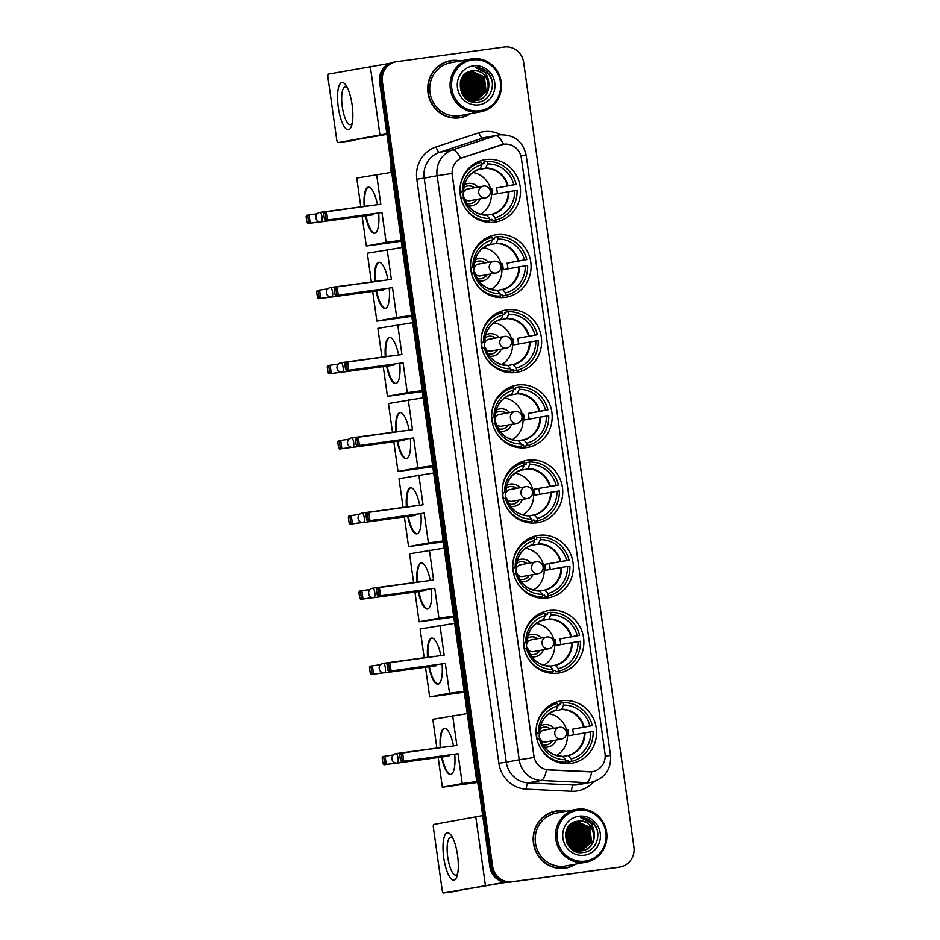 <?xml version="1.0" encoding="UTF-8"?>
<svg xmlns="http://www.w3.org/2000/svg" width="940" height="940" viewBox="0 0 940 940"><rect width="100%" height="100%" fill="white"/><g stroke="black" fill="none" stroke-linecap="round" stroke-linejoin="round"><path stroke-width="1.41" d="M528.092 460.189A31.631 30.233 79.5 0 0 526.741 460.4A31.631 30.233 79.5 0 0 502.642 496.297A31.631 30.233 79.5 0 0 536.893 522.816A31.631 30.233 79.5 0 0 538.244 522.605A31.631 30.233 79.5 0 0 562.332 486.709A31.631 30.233 79.5 0 0 528.092 460.189M496.402 234.718A31.631 30.233 79.5 0 0 495.051 234.941A31.631 30.233 79.5 0 0 470.964 270.838A31.631 30.233 79.5 0 0 505.203 297.357A31.631 30.233 79.5 0 0 506.554 297.134A31.631 30.233 79.5 0 0 530.654 261.25A31.631 30.233 79.5 0 0 496.402 234.718M506.966 309.883A31.631 30.233 79.5 0 0 505.614 310.094A31.631 30.233 79.5 0 0 481.527 345.99A31.631 30.233 79.5 0 0 515.766 372.51A31.631 30.233 79.5 0 0 517.118 372.287A31.631 30.233 79.5 0 0 541.217 336.403A31.631 30.233 79.5 0 0 506.966 309.883M517.529 385.036A31.631 30.233 79.5 0 0 516.178 385.247A31.631 30.233 79.5 0 0 492.078 421.144A31.631 30.233 79.5 0 0 526.33 447.663A31.631 30.233 79.5 0 0 527.681 447.44A31.631 30.233 79.5 0 0 551.78 411.555A31.631 30.233 79.5 0 0 517.529 385.036M538.655 535.342A31.631 30.233 79.5 0 0 537.304 535.565A31.631 30.233 79.5 0 0 513.205 571.449A31.631 30.233 79.5 0 0 547.456 597.969A31.631 30.233 79.5 0 0 548.807 597.758A31.631 30.233 79.5 0 0 572.895 561.861A31.631 30.233 79.5 0 0 538.655 535.342M549.219 610.495A31.631 30.233 79.5 0 0 547.856 610.718A31.631 30.233 79.5 0 0 523.768 646.602A31.631 30.233 79.5 0 0 558.019 673.122A31.631 30.233 79.5 0 0 559.37 672.911A31.631 30.233 79.5 0 0 583.458 637.014A31.631 30.233 79.5 0 0 549.219 610.495M561.909 700.782A31.631 30.233 79.5 0 0 560.546 700.993A31.631 30.233 79.5 0 0 536.458 736.889A31.631 30.233 79.5 0 0 570.709 763.409A31.631 30.233 79.5 0 0 572.061 763.186A31.631 30.233 79.5 0 0 596.148 727.302A31.631 30.233 79.5 0 0 561.909 700.782M485.839 159.565A31.631 30.233 79.5 0 0 484.488 159.788A31.631 30.233 79.5 0 0 460.4 195.673A31.631 30.233 79.5 0 0 494.64 222.192A31.631 30.233 79.5 0 0 496.003 221.981A31.631 30.233 79.5 0 0 520.09 186.085A31.631 30.233 79.5 0 0 485.839 159.565M503.84 144.231A16.109 15.404 79.5 0 0 503.159 144.337A16.109 15.404 79.5 0 0 501.231 144.831L462.691 157.52A16.109 15.404 79.5 0 0 452.293 174.946L533.944 755.936A16.109 15.404 79.5 0 0 548.76 769.919L589.345 771.822A16.109 15.404 79.5 0 0 592.717 771.587A16.109 15.404 79.5 0 0 605.043 753.668L521.347 158.096A16.109 15.404 79.5 0 0 503.84 144.231M460.671 60.9A28.94 27.66 79.5 0 0 451.388 60.524A28.94 27.66 79.5 0 0 450.154 60.724A28.94 27.66 79.5 0 0 428.099 93.565A28.94 27.66 79.5 0 0 459.437 117.841A28.94 27.66 79.5 0 0 460.682 117.641A28.94 27.66 79.5 0 0 470.447 113.705M455.089 60.583A28.94 27.66 79.5 0 0 450.013 60.783A28.94 27.66 79.5 0 0 449.461 60.865M566.127 811.267A28.94 27.66 79.5 0 0 556.844 810.891A28.94 27.66 79.5 0 0 555.611 811.091A28.94 27.66 79.5 0 0 533.556 843.932A28.94 27.66 79.5 0 0 564.905 868.207A28.94 27.66 79.5 0 0 566.139 868.008A28.94 27.66 79.5 0 0 575.903 864.072M560.546 810.95A28.94 27.66 79.5 0 0 555.47 811.15A28.94 27.66 79.5 0 0 554.917 811.232M474.042 101.896A24.17 23.101 79.5 0 0 474.618 100.791M474.63 100.78A24.17 23.101 79.5 0 0 474.641 100.745L468.437 100.251M474.865 100.275A24.17 23.101 79.5 0 0 475.147 99.652M475.276 99.37A24.17 23.101 79.5 0 0 475.734 98.16M475.934 97.596A24.17 23.101 79.5 0 0 476.592 95.152M476.839 93.918A24.17 23.101 79.5 0 0 475.546 80.922M474.301 78.138A24.17 23.101 79.5 0 0 473.126 76.14M472.479 75.188A24.17 23.101 79.5 0 0 471.081 73.414M470.74 73.026A24.17 23.101 79.5 0 0 469.977 72.227M579.498 852.263A24.17 23.101 79.5 0 0 580.074 851.158A24.17 23.101 79.5 0 0 580.097 851.123M580.321 850.653A24.17 23.101 79.5 0 0 580.603 850.03M580.732 849.736A24.17 23.101 79.5 0 0 581.19 848.526M581.39 847.962A24.17 23.101 79.5 0 0 582.048 845.518M582.295 844.284A24.17 23.101 79.5 0 0 581.002 831.301M579.757 828.504A24.17 23.101 79.5 0 0 578.582 826.507M577.947 825.555A24.17 23.101 79.5 0 0 576.537 823.781M576.197 823.393A24.17 23.101 79.5 0 0 575.445 822.594M396.057 61.77L393.296 62.275A17.895 17.108 79.5 0 0 379.607 82.191L489.881 866.833A17.895 17.108 79.5 0 0 509.327 882.237L618.085 867.338A17.895 17.108 79.5 0 0 618.849 867.221A17.895 17.108 79.5 0 1 618.085 867.338L510.702 881.99L619.46 867.091A17.895 17.108 79.5 0 0 620.224 866.962A17.895 17.108 79.5 0 0 633.924 847.046L523.651 62.416A17.895 17.108 79.5 0 0 504.204 47L396.833 61.641A17.895 17.108 79.5 0 0 396.057 61.77A17.895 17.108 79.5 0 0 382.369 81.674L492.642 866.316A17.895 17.108 79.5 0 0 512.089 881.732L619.46 867.091M489.881 866.833L491.256 866.574A17.895 17.108 79.5 0 0 510.702 881.99A17.895 17.108 79.5 0 1 491.256 866.574L380.982 81.933L491.256 866.574L492.642 866.316M394.683 62.017A17.895 17.108 79.5 0 0 380.982 81.933A17.895 17.108 79.5 0 1 394.683 62.017M605.207 756.066L610.542 755.502C611.282 769.496 604.89 778.414 591.378 782.268A23.864 22.819 -100.5 0 1 590.355 782.421A23.864 22.819 -100.5 0 1 586.372 782.597A20.88 5.992 92.7 0 0 591.789 771.74L546.551 769.731A20.88 5.992 92.7 0 1 541.158 780.482A23.864 22.819 -100.5 0 1 519.197 759.755L534.073 757.476L451.987 173.442L437.123 175.721A23.864 22.819 -100.5 0 1 452.528 149.895A20.88 6.087 71.8 0 1 460.612 158.308L503.605 144.267A20.88 6.087 71.8 0 0 495.474 135.76A23.864 22.819 -100.5 0 1 498.318 135.031A23.864 22.819 -100.5 0 1 499.34 134.867M565.445 868.125A28.94 27.66 79.5 0 0 570.803 866.375M459.989 117.758A28.94 27.66 79.5 0 0 465.347 115.996M577.971 852.181A23.864 22.819 79.5 0 0 578.335 851.487A23.864 22.819 79.5 0 0 578.359 851.44A23.864 22.819 79.5 0 0 578.359 851.44A23.864 22.819 79.5 0 1 577.971 852.181M579.005 850.054A23.864 22.819 79.5 0 0 579.498 848.82A23.864 22.819 79.5 0 1 579.005 850.054M579.698 848.256A23.864 22.819 79.5 0 0 580.391 845.741A23.864 22.819 79.5 0 1 579.698 848.256M580.638 844.449A23.864 22.819 79.5 0 0 580.955 840.56A23.864 22.819 79.5 0 1 580.638 844.449M580.52 835.754A23.864 22.819 79.5 0 0 580.004 833.604A23.864 22.819 79.5 0 1 580.52 835.754M578.335 829.315A23.864 22.819 79.5 0 0 576.972 826.918A23.864 22.819 79.5 0 1 578.335 829.315M576.29 825.931A23.864 22.819 79.5 0 0 574.845 824.11A23.864 22.819 79.5 0 1 576.29 825.931M574.493 823.722A23.864 22.819 79.5 0 0 573.717 822.911A23.864 22.819 79.5 0 1 574.493 823.722M472.514 101.814A23.864 22.819 79.5 0 0 472.879 101.121A23.864 22.819 79.5 0 0 472.902 101.073A23.864 22.819 79.5 0 1 472.89 101.097A23.864 22.819 79.5 0 1 472.514 101.814M473.548 99.687A23.864 22.819 79.5 0 0 474.042 98.453A23.864 22.819 79.5 0 1 473.548 99.687M474.23 97.889A23.864 22.819 79.5 0 0 474.935 95.363A23.864 22.819 79.5 0 1 474.23 97.889M475.182 94.082A23.864 22.819 79.5 0 0 475.499 90.193A23.864 22.819 79.5 0 1 475.182 94.082M475.064 85.387A23.864 22.819 79.5 0 0 474.547 83.237A23.864 22.819 79.5 0 1 475.064 85.387M472.879 78.948A23.864 22.819 79.5 0 0 471.516 76.551A23.864 22.819 79.5 0 1 472.879 78.948M470.834 75.564A23.864 22.819 79.5 0 0 469.389 73.743A23.864 22.819 79.5 0 1 470.834 75.564M469.037 73.355A23.864 22.819 79.5 0 0 468.261 72.544A23.864 22.819 79.5 0 1 469.037 73.355M616.699 867.596A17.895 17.108 79.5 0 0 617.462 867.479L620.224 866.962M579.087 852.404A23.864 22.819 79.5 0 0 579.721 851.217M579.851 850.959A23.864 22.819 79.5 0 0 579.863 850.959L588.146 842.675L586.348 827.846L574.751 821.971M580.286 850.03A23.864 22.819 79.5 0 0 580.732 848.961M580.908 848.456A23.864 22.819 79.5 0 0 581.566 846.306M581.813 845.248A23.864 22.819 79.5 0 0 582.318 839.161M580.509 830.819A23.864 22.819 79.5 0 0 579.087 827.87M578.206 826.436A23.864 22.819 79.5 0 0 577.795 825.849M577.219 825.062A23.864 22.819 79.5 0 0 575.938 823.534M575.621 823.205A23.864 22.819 79.5 0 0 574.939 822.512M473.631 102.037A23.864 22.819 79.5 0 0 474.265 100.85M474.395 100.592A23.864 22.819 79.5 0 0 474.395 100.58L482.678 92.308L480.892 77.48L469.295 71.605M474.829 99.663A23.864 22.819 79.5 0 0 475.276 98.583M475.452 98.089A23.864 22.819 79.5 0 0 476.11 95.939M476.357 94.881A23.864 22.819 79.5 0 0 476.862 88.795M475.053 80.452A23.864 22.819 79.5 0 0 473.631 77.503M472.738 76.069A23.864 22.819 79.5 0 0 472.338 75.482M471.763 74.695A23.864 22.819 79.5 0 0 470.482 73.167M470.164 72.838A23.864 22.819 79.5 0 0 469.483 72.145M338.294 107.419A23.864 7.015 82.2 0 1 338.976 85.987A23.864 7.015 82.2 0 1 346.167 85.611A23.864 7.015 82.2 0 1 352.101 104.857A23.864 7.015 82.2 0 1 351.619 125.654A23.864 7.015 82.2 0 1 344.71 127.37A23.864 7.015 82.2 0 1 338.294 107.419M347.424 87.89A19.094 5.605 -97.8 0 0 345.227 86.868A19.094 5.605 -97.8 0 0 342.289 106.808A19.094 5.605 -97.8 0 0 350.385 124.703A19.094 5.605 -97.8 0 0 352.23 123.128M389.701 63.38L328.365 74.096A2.985 0.881 -97.8 0 0 327.919 77.209L336.72 139.837A2.985 0.881 -97.8 0 0 337.989 142.633A2.985 0.881 -97.8 0 0 338.001 142.633L386.939 134.397M386.845 133.75L338.001 142.633L354.944 140.319A2.985 0.881 82.2 0 1 354.944 140.319A2.985 0.881 82.2 0 1 354.932 140.319M479.694 110.756A25.662 24.522 79.5 0 0 500.421 82.038A25.662 24.522 79.5 0 0 472.55 59.949A25.662 24.522 79.5 0 0 451.811 88.665A25.662 24.522 79.5 0 0 479.694 110.756M479.506 112.001A26.849 25.662 79.5 0 0 480.657 111.813A26.849 25.662 79.5 0 0 501.114 81.345A26.849 25.662 79.5 0 0 472.033 58.821A26.849 25.662 79.5 0 0 470.881 59.008A26.849 25.662 79.5 0 0 450.436 89.488A26.849 25.662 79.5 0 0 479.506 112.001M470.881 59.008L450.53 62.78A26.849 25.662 79.5 0 0 430.073 93.248A26.849 25.662 79.5 0 0 459.155 115.773A26.849 25.662 79.5 0 0 460.306 115.585L480.657 111.813M454.361 118.04A28.646 27.378 79.5 0 0 458.015 117.794A28.646 27.378 79.5 0 0 459.249 117.594L460.623 117.347A28.646 27.378 79.5 0 0 469.671 113.846M459.895 61.041A28.646 27.378 79.5 0 0 451.435 60.818A28.646 27.378 79.5 0 0 450.201 61.018A28.646 27.378 79.5 0 0 428.382 93.518A28.646 27.378 79.5 0 0 459.402 117.547A28.646 27.378 79.5 0 0 460.623 117.347M472.926 101.097L470.541 101.215M472.491 101.179L470.776 101.309M474.218 100.862L469.224 100.65M488.859 83.683A14.922 14.253 79.5 0 0 472.656 70.841C453.056 72.157 458.368 105.48 477.614 102.143C491.362 101.379 497.46 81.757 487.425 72.286C483.936 68.984 479.87 67.328 475.217 67.316C483.736 69.008 488.283 74.46 488.859 83.683C489.141 92.79 484.981 98.383 476.369 100.463L462.809 94.799L461.211 92.249M472.656 70.841C490.469 67.504 494.581 98.9 475.946 100.533L485.698 91.744L483.912 76.927L471.363 71.076L484.347 76.845L486.133 91.674L476.157 100.486M476.369 100.463L463.89 96.562M460.412 81.615L462.551 94.447M460.271 82.156L462.245 94.012M460.988 79.841L461.916 80.993L463.702 95.833M460.835 80.241L463.42 95.528M461.634 78.419L463.643 80.675L465.429 95.504L464.783 96.902M461.47 78.748L463.209 80.758L464.524 96.656M462.315 77.245L465.37 80.358L467.156 95.187L465.841 97.748M462.139 77.515L464.936 80.441L466.722 95.257L465.582 97.549M463.032 76.222L467.098 80.041L468.884 94.858L466.851 98.43M462.844 76.469L466.663 80.123L468.449 94.94L466.604 98.265M463.772 75.341L468.813 79.724L470.611 94.54L467.85 98.982M463.585 75.552L468.39 79.794L470.176 94.623L467.603 98.853M464.524 74.566L470.541 79.395L472.327 94.223L468.825 99.44M464.337 74.754L470.118 79.477L471.904 94.306L468.59 99.335M465.288 73.884L472.268 79.078L474.054 93.906L469.788 99.805M465.1 74.049L471.833 79.16L473.631 93.988L469.554 99.722M466.076 73.297L473.995 78.76L475.781 93.589L470.728 100.098M465.876 73.438L473.56 78.843L475.346 93.659L470.494 100.028M466.875 72.768L475.722 78.443L477.508 93.272L471.669 100.31M471.469 100.439L470.858 100.791M466.675 72.897L475.288 78.525L477.074 93.342L471.434 100.263M467.673 72.309L477.45 78.126L479.236 92.942L472.585 100.463M467.474 72.415L477.015 78.196L478.801 93.025L472.362 100.439M472.15 100.545L471.539 100.862M471.339 100.956L470.717 101.226M468.484 71.922L479.165 77.808L480.963 92.625L473.49 100.556M473.29 100.65L472.667 100.909M472.456 100.991L471.833 101.203M468.285 72.016L478.742 77.879L480.528 92.708L473.267 100.545M473.067 100.639L472.444 100.909M472.233 100.991L471.61 101.215M469.095 71.675L480.469 77.562L482.255 92.39L474.171 100.58M470.071 71.346L482.62 77.162L484.406 91.991L475.276 100.568M469.882 71.405L482.185 77.245L483.983 92.073L475.064 100.58A24.463 23.383 79.5 0 0 475.205 100.251M473.372 65.847A19.693 18.823 79.5 0 0 457.463 87.89A19.693 18.823 79.5 0 0 478.86 104.845A19.693 18.823 79.5 0 0 494.769 82.802A19.693 18.823 79.5 0 0 473.372 65.847M463.044 89.065L462.844 94.834M450.201 61.018L448.827 61.276A28.646 27.378 79.5 0 0 444.103 62.616M475.217 67.316L489.035 74.472L491.644 79.559M472.773 74.284L475.229 77.021L477.473 95.046L476.768 96.609M471.046 74.601L473.502 77.338L475.746 95.363L475.041 96.926M469.33 74.918L471.786 77.656L474.019 95.68L473.314 97.243M473.596 74.824L475.452 76.974L477.356 95.774M471.88 75.141L473.725 77.303L475.628 96.092M470.153 75.459L471.998 77.621L473.913 96.421M461.305 79.089L464.289 96.444M459.977 189.563A29.833 28.517 79.5 0 1 481.562 162.197L481.914 164.688A27.331 26.12 79.5 0 0 462.374 191.76L460.024 192.371M481.809 163.948L483.971 163.548L483.759 162.056L487.214 161.422A29.833 28.517 79.5 0 1 516.213 184.416L496.508 187.988L513.827 184.745A27.331 26.12 79.5 0 0 487.566 163.912L487.214 161.422M497.331 193.675A28.341 27.096 79.5 0 0 496.508 187.988M495.474 220.207L495.122 217.716A27.331 26.12 79.5 0 0 514.662 190.644L517.047 190.326A29.833 28.517 79.5 0 1 495.474 220.207L492.02 220.853L491.82 219.361L489.646 219.76M483.536 221.558A29.833 28.517 79.5 0 0 486.368 221.617L489.822 220.982A29.833 28.517 79.5 0 1 462.457 202.946M481.562 162.197L478.108 162.832A29.833 28.517 79.5 0 0 472.996 164.641M460.859 197.988L463.209 197.67A27.331 26.12 79.5 0 0 489.47 218.491L489.822 220.982M462.374 191.76L460.013 192.077M514.662 190.644L492.619 194.545A23.394 22.36 -100.5 0 0 491.785 188.635M489.47 218.491L486.685 215.26L491.937 214.273L495.122 217.716M486.685 215.26L486.685 215.26A23.665 22.619 79.5 0 1 464.419 197.612L463.209 197.67M463.49 191.737L463.596 191.701A23.665 22.619 79.5 0 1 480.152 168.754L481.914 164.688M516.213 184.416L513.827 184.745M487.566 163.912L485.487 168.331L477.92 169.729M468.426 205.848A11.339 10.834 79.5 0 0 480.035 198.845M477.861 187.107A11.339 10.834 79.5 0 0 464.513 184.722M466.781 203.31A8.954 8.554 79.5 0 0 476.545 199.48M474.383 187.753A8.954 8.554 79.5 0 0 463.89 187.671M472.844 172.513A22.431 21.444 -100.5 0 1 490.974 190.75A22.431 21.444 -100.5 0 1 480.575 214.261M460.953 192.207A8.954 8.554 79.5 0 0 461.223 197.929M485.463 197.835A5.969 5.969 0 0 0 490.281 191.137A5.969 5.969 0 0 0 483.289 186.096A5.969 5.699 -100.5 0 0 478.73 192.735A5.969 5.699 -100.5 0 0 485.463 197.835L469.93 200.714A5.969 5.699 -100.5 0 1 464.889 199.08M467.392 186.014A8.954 8.554 -100.5 0 1 474.03 187.812M476.204 199.55A8.954 8.554 -100.5 0 1 470.646 203.604M463.843 197.635A5.969 5.699 -100.5 0 1 467.768 188.975L483.289 186.096A5.969 5.699 -100.5 0 1 483.548 186.061M378.644 213.063A23.277 6.839 82.2 0 1 374.59 233.261A23.277 6.839 82.2 0 1 365.472 215.836M320.164 221.887L307.862 223.567L306.91 222.475L306.076 216.564L306.698 215.295L317.227 213.744M360.796 206.835L356.754 178.059L391.146 172.408M400.828 241.298L366.306 246.01L362.123 216.282M319.753 221.828L307.862 223.567M364.18 206.377A23.277 6.839 82.2 0 1 368.304 187.142A23.277 6.839 82.2 0 1 377.457 204.685M366.306 246.01L386.14 242.332L381.957 212.499L325.381 220.324L381.957 212.499M325.228 213.028L326.051 218.938L327.696 219.901L326.532 211.629L325.228 213.028L323.607 213.321L324.218 212.052L380.794 204.227L376.599 174.393M400.687 240.346L386.14 242.332M306.076 216.564L309.002 214.872L310.165 223.144L308.531 222.181L307.697 216.27M306.91 222.475L308.531 222.181M326.051 218.938L324.429 219.232L325.381 220.324M323.607 213.321L324.429 219.232M319.917 212.405A4.77 1.398 82.2 0 1 319.941 212.405A4.77 1.398 82.2 0 1 321.962 216.882A4.77 1.398 82.2 0 1 321.257 221.863A4.77 1.398 82.2 0 1 321.233 221.863L372.663 214.849A4.77 1.398 -97.8 0 0 372.675 214.849A4.77 1.398 -97.8 0 0 373.368 213.78M371.7 205.461A4.77 1.398 -97.8 0 0 371.37 205.39A4.77 1.398 -97.8 0 0 371.347 205.39L319.941 212.405A4.77 4.77 0 0 0 315.863 217.798A4.77 4.77 0 0 0 321.233 221.863M374.872 233.202A23.277 6.839 82.2 0 1 366.036 215.754M364.744 206.295A23.277 6.839 82.2 0 1 368.598 187.119M470.541 264.716A29.833 28.517 79.5 0 1 492.125 237.35L492.478 239.841A27.331 26.12 79.5 0 0 472.938 266.913L470.588 267.524M492.372 239.101L494.534 238.701L494.322 237.221L497.777 236.575A29.833 28.517 79.5 0 1 526.776 259.569L507.071 263.153L524.391 259.898A27.331 26.12 79.5 0 0 498.13 239.077L497.777 236.575M507.894 268.828A28.341 27.096 79.5 0 0 507.071 263.153M506.037 295.372L505.685 292.869A27.331 26.12 79.5 0 0 525.225 265.808L527.61 265.48A29.833 28.517 79.5 0 1 506.037 295.372L502.583 296.006L502.371 294.526L500.209 294.925M494.099 296.711A29.833 28.517 79.5 0 0 496.931 296.77L500.386 296.135A29.833 28.517 79.5 0 1 473.02 278.099M492.125 237.35L488.671 237.984A29.833 28.517 79.5 0 0 483.56 239.794M471.422 273.141L473.76 272.823A27.331 26.12 79.5 0 0 500.033 293.644L500.386 296.135M472.938 266.913L470.576 267.23M525.225 265.808L503.182 269.698A23.394 22.36 -100.5 0 0 502.348 263.788M500.033 293.644L497.248 290.413L502.501 289.426L505.685 292.869M496.896 290.202C486.004 289.567 478.707 283.762 475.017 272.764L473.76 272.823M477.72 253.718A23.394 22.36 79.5 0 1 490.386 244.259L490.715 243.907A23.665 22.619 79.5 0 0 474.16 266.854C474.712 255.304 480.117 247.761 490.41 244.259L492.478 239.841M497.248 290.413L497.248 290.413A23.665 22.619 79.5 0 1 474.982 272.764M526.776 259.569L524.391 259.898M498.13 239.077L496.038 243.484L488.483 244.882M478.989 281.001A11.339 10.834 79.5 0 0 490.598 273.998M488.424 262.26A11.339 10.834 79.5 0 0 475.076 259.875M477.344 278.463A8.954 8.554 79.5 0 0 487.108 274.644M484.946 262.906A8.954 8.554 79.5 0 0 474.441 262.824M483.407 247.667A22.431 21.444 -100.5 0 1 501.537 265.903A22.431 21.444 -100.5 0 1 491.138 289.414M471.516 267.36A8.954 8.554 79.5 0 0 471.786 273.094M496.026 272.988A5.969 5.969 0 0 0 500.844 266.29A5.969 5.969 0 0 0 493.853 261.261A5.969 5.699 -100.5 0 0 489.282 267.9A5.969 5.699 -100.5 0 0 496.026 272.988L480.493 275.867A5.969 5.699 -100.5 0 1 475.452 274.233M477.955 261.167A8.954 8.554 -100.5 0 1 484.594 262.965M486.767 274.703A8.954 8.554 -100.5 0 1 481.21 278.769M474.406 272.788A5.969 5.699 -100.5 0 1 478.331 264.128L493.853 261.261A5.969 5.699 -100.5 0 1 494.111 261.214M389.207 288.216A23.277 6.839 82.2 0 1 385.153 308.414A23.277 6.839 82.2 0 1 376.024 290.989M330.727 297.04L318.425 298.72L317.473 297.627L316.639 291.729L317.262 290.448L327.79 288.897M371.359 281.988L367.317 253.213L401.709 247.561M411.391 316.451L376.87 321.163L372.687 291.447M330.316 296.993L318.425 298.72M374.743 281.53A23.277 6.839 82.2 0 1 378.867 262.295A23.277 6.839 82.2 0 1 388.02 279.838M376.87 321.163L396.704 317.485L392.509 287.652L335.944 295.477L392.509 287.652M335.791 288.18L336.614 294.091L338.259 295.054L337.096 286.782L335.791 288.18L334.17 288.474L334.781 287.205L391.357 279.38L387.163 249.547M411.25 315.511L396.704 317.485M316.639 291.729L319.565 290.025L320.728 298.297L319.095 297.334L318.261 291.424M317.473 297.627L319.095 297.334M336.614 294.091L334.993 294.385L335.944 295.477M334.17 288.474L334.993 294.385M330.481 287.558A4.77 1.398 82.2 0 1 330.504 287.558A4.77 1.398 82.2 0 1 332.525 292.034A4.77 1.398 82.2 0 1 331.808 297.017A4.77 1.398 82.2 0 1 331.796 297.017L383.226 290.002A4.77 1.398 -97.8 0 0 383.238 290.002A4.77 1.398 -97.8 0 0 383.931 288.933M382.251 280.625A4.77 1.398 -97.8 0 0 381.934 280.543A4.77 1.398 -97.8 0 0 381.91 280.555L330.504 287.558A4.77 4.77 0 0 0 326.427 292.951A4.77 4.77 0 0 0 331.796 297.017M385.435 308.355A23.277 6.839 82.2 0 1 376.599 290.907M375.307 281.448A23.277 6.839 82.2 0 1 379.149 262.272M481.104 339.88A29.833 28.517 79.5 0 1 502.689 312.503L503.041 314.994A27.331 26.12 79.5 0 0 483.501 342.066L481.151 342.689M502.935 314.254L505.097 313.854L504.886 312.374L508.34 311.728A29.833 28.517 79.5 0 1 537.339 334.722L517.635 338.306L534.954 335.051A27.331 26.12 79.5 0 0 508.681 314.23L508.34 311.728M518.457 343.981A28.341 27.096 79.5 0 0 517.635 338.306M516.601 370.524L516.248 368.022A27.331 26.12 79.5 0 0 535.788 340.962L538.173 340.632A29.833 28.517 79.5 0 1 516.601 370.524L513.146 371.159L512.935 369.679L510.772 370.078M504.663 371.876A29.833 28.517 79.5 0 0 507.494 371.935L510.949 371.288A29.833 28.517 79.5 0 1 483.583 353.252M502.689 312.503L499.234 313.137A29.833 28.517 79.5 0 0 494.123 314.947M481.985 348.294L484.323 347.976A27.331 26.12 79.5 0 0 510.596 368.797L510.949 371.288M483.501 342.066L481.139 342.383M535.788 340.962L513.745 344.851A23.394 22.36 -100.5 0 0 512.911 338.952M510.596 368.797L507.812 365.566L513.064 364.591L516.248 368.022M507.459 365.355C496.567 364.72 489.27 358.916 485.581 347.918L484.323 347.976M488.283 328.871A23.394 22.36 79.5 0 1 500.95 319.412L501.279 319.071A23.665 22.619 79.5 0 0 484.723 342.007C485.275 330.457 490.68 322.925 500.973 319.412L503.041 314.994M507.812 365.566L507.812 365.566A23.665 22.619 79.5 0 1 485.545 347.918M537.339 334.722L534.954 335.051M508.681 314.23L506.601 318.648L499.046 320.046M489.552 356.154A11.339 10.834 79.5 0 0 501.149 349.151M498.987 337.413A11.339 10.834 79.5 0 0 485.639 335.028M487.907 353.616A8.954 8.554 79.5 0 0 497.671 349.798M495.498 338.059A8.954 8.554 79.5 0 0 485.005 337.989M493.97 322.82A22.431 21.444 -100.5 0 1 512.1 341.055A22.431 21.444 -100.5 0 1 501.702 364.567M482.079 342.512A8.954 8.554 79.5 0 0 482.349 348.247M506.589 348.141A5.969 5.969 0 0 0 511.407 341.443A5.969 5.969 0 0 0 504.416 336.414A5.969 5.699 -100.5 0 0 499.845 343.053A5.969 5.699 -100.5 0 0 506.589 348.141L491.056 351.02A5.969 5.699 -100.5 0 1 486.015 349.386M488.518 336.32A8.954 8.554 -100.5 0 1 495.157 338.13M497.331 349.856A8.954 8.554 -100.5 0 1 491.773 353.922M484.97 347.941A5.969 5.699 -100.5 0 1 488.882 339.281L504.416 336.414A5.969 5.699 -100.5 0 1 504.674 336.367M399.77 363.369A23.277 6.839 82.2 0 1 395.716 383.567A23.277 6.839 82.2 0 1 386.587 366.142M341.291 372.205L328.977 373.873L328.037 372.792L327.202 366.882L327.825 365.601L338.341 364.062M381.922 357.141L377.88 328.365L412.272 322.714M421.954 391.604L387.433 396.316L383.25 366.6M340.879 372.146L328.977 373.873M385.306 356.683A23.277 6.839 82.2 0 1 389.43 337.448A23.277 6.839 82.2 0 1 398.584 354.991M387.433 396.316L407.267 392.65L403.072 362.805L346.507 370.63L403.072 362.805M346.355 363.334L347.177 369.244L348.822 370.207L347.659 361.935L344.733 363.639L345.344 362.358L401.909 354.533L397.726 324.7M421.813 390.664L407.267 392.65M327.202 366.882L330.128 365.178L331.291 373.45L329.658 372.487L328.824 366.577M328.037 372.792L329.658 372.487M347.177 369.244L345.556 369.538L346.507 370.63M344.733 363.639L345.556 369.538M392.814 355.778A4.77 1.398 -97.8 0 0 392.497 355.696L341.067 362.711A4.77 1.398 82.2 0 1 341.067 362.711A4.77 1.398 82.2 0 1 343.088 367.188A4.77 1.398 82.2 0 1 342.372 372.17A4.77 1.398 82.2 0 1 342.36 372.17L393.789 365.166A4.77 1.398 -97.8 0 0 393.801 365.155A4.77 1.398 -97.8 0 0 394.495 364.086M395.998 383.508A23.277 6.839 82.2 0 1 387.151 366.06M385.87 356.601A23.277 6.839 82.2 0 1 389.712 337.437M491.667 415.034A29.833 28.517 79.5 0 1 513.252 387.656L513.593 390.159A27.331 26.12 79.5 0 0 494.064 417.219L491.714 417.842M513.499 389.407L515.661 389.007L515.449 387.527L518.904 386.892A29.833 28.517 79.5 0 1 547.903 409.875L528.198 413.459L545.517 410.204A27.331 26.12 79.5 0 0 519.244 389.383L518.904 386.892M529.02 419.134A28.341 27.096 79.5 0 0 528.198 413.459M527.164 445.678L526.811 443.187A27.331 26.12 79.5 0 0 546.351 416.115L548.737 415.786A29.833 28.517 79.5 0 1 527.164 445.678L523.709 446.312L523.498 444.832L521.336 445.231M515.226 447.029A29.833 28.517 79.5 0 0 518.058 447.088L521.512 446.441A29.833 28.517 79.5 0 1 494.146 428.405M513.252 387.656L509.797 388.302A29.833 28.517 79.5 0 0 504.686 390.1M492.548 423.447L494.887 423.129A27.331 26.12 79.5 0 0 521.16 443.95L521.512 446.441M494.064 417.219L491.702 417.548M546.351 416.115L524.309 420.015A23.394 22.36 -100.5 0 0 523.474 414.105M521.16 443.95L518.375 440.719L523.627 439.744L526.811 443.187M518.375 440.719L518.375 440.719A23.665 22.619 79.5 0 1 496.109 423.071L494.887 423.129M495.31 417.172C495.827 405.61 501.243 398.078 511.536 394.565L513.593 390.159M498.846 404.024A23.394 22.36 79.5 0 1 511.513 394.565L511.842 394.224A23.665 22.619 79.5 0 0 495.286 417.16L495.18 417.196M547.903 409.875L545.517 410.204M519.244 389.383L517.164 393.801L509.609 395.2M500.115 431.307A11.339 10.834 79.5 0 0 511.713 424.304M509.551 412.566A11.339 10.834 79.5 0 0 496.203 410.193M498.47 428.781A8.954 8.554 79.5 0 0 508.235 424.951M506.061 413.212A8.954 8.554 79.5 0 0 495.568 413.142M504.533 397.984A22.431 21.444 -100.5 0 1 522.652 416.209A22.431 21.444 -100.5 0 1 512.253 439.732M492.642 417.666A8.954 8.554 79.5 0 0 492.913 423.399M517.153 423.305A5.969 5.969 0 0 0 521.97 416.608A5.969 5.969 0 0 0 514.979 411.567A5.969 5.699 -100.5 0 0 510.408 418.206A5.969 5.699 -100.5 0 0 517.153 423.305L501.619 426.173A5.969 5.699 -100.5 0 1 496.579 424.539M499.081 411.473A8.954 8.554 -100.5 0 1 505.72 413.283M507.894 425.009A8.954 8.554 -100.5 0 1 502.336 429.075M495.533 423.106A5.969 5.699 -100.5 0 1 499.446 414.434L514.979 411.567A5.969 5.699 -100.5 0 1 515.238 411.52M410.334 438.522A23.277 6.839 82.2 0 1 406.28 458.72A23.277 6.839 82.2 0 1 397.15 441.295M351.854 447.358L339.54 449.038L338.588 447.945L337.765 442.035L338.377 440.766L348.904 439.215M392.485 432.294L388.443 403.53L422.836 397.867M432.518 466.769L397.996 471.469L393.813 441.753M351.443 447.299L339.54 449.038M395.869 431.836A23.277 6.839 82.2 0 1 399.994 412.601A23.277 6.839 82.2 0 1 409.147 430.144M397.996 471.469L417.83 467.803L413.635 437.958L357.071 445.783L413.635 437.958M356.918 438.487L357.74 444.397L359.386 445.36L358.222 437.088L355.296 438.792L355.907 437.523L412.472 429.686L408.277 399.853M432.377 465.817L417.83 467.803M337.765 442.035L340.691 440.331L341.855 448.603L340.21 447.64L339.387 441.73M338.588 447.945L340.21 447.64M357.74 444.397L356.119 444.702L357.071 445.783M355.296 438.792L356.119 444.702M403.378 430.931A4.77 1.398 -97.8 0 0 403.06 430.861L351.63 437.864A4.77 1.398 82.2 0 1 351.63 437.864A4.77 1.398 82.2 0 1 353.652 442.341A4.77 1.398 82.2 0 1 352.935 447.322A4.77 1.398 82.2 0 1 352.923 447.334L404.353 440.32A4.77 1.398 -97.8 0 0 404.365 440.308A4.77 1.398 -97.8 0 0 405.058 439.25M406.562 458.661A23.277 6.839 82.2 0 1 397.714 441.224M396.433 431.765A23.277 6.839 82.2 0 1 400.276 412.589M502.23 490.187A29.833 28.517 79.5 0 1 523.815 462.809L524.156 465.312A27.331 26.12 79.5 0 0 504.627 492.372L502.277 492.995M524.05 464.572L526.224 464.172L526.012 462.68L529.455 462.045A29.833 28.517 79.5 0 1 558.466 485.04L534.038 489.258L556.081 485.357A27.331 26.12 79.5 0 0 529.808 464.536L529.455 462.045M539.584 494.287A28.341 27.096 79.5 0 0 538.761 488.612M537.727 520.831L537.375 518.34A27.331 26.12 79.5 0 0 556.915 491.268L559.3 490.939A29.833 28.517 79.5 0 1 537.727 520.831L534.273 521.465L534.061 519.985L531.899 520.384M525.777 522.182A29.833 28.517 79.5 0 0 528.621 522.24L532.075 521.606A29.833 28.517 79.5 0 1 504.698 503.57M523.815 462.809L520.361 463.455A29.833 28.517 79.5 0 0 515.249 465.253M503.112 498.599L505.45 498.282A27.331 26.12 79.5 0 0 531.723 519.103L532.075 521.606M504.627 492.372L502.265 492.701M556.915 491.268L534.872 495.169A23.394 22.36 -100.5 0 0 534.038 489.258M531.723 519.103L528.938 515.884L534.19 514.897L537.375 518.34M528.938 515.884L528.938 515.884A23.665 22.619 79.5 0 1 506.672 498.224L505.45 498.282M505.744 492.349L505.838 492.325A23.665 22.619 79.5 0 1 522.405 469.377L524.156 465.312M558.466 485.04L556.081 485.357M529.808 464.536L527.728 468.954L520.173 470.353M510.679 506.46A11.339 10.834 79.5 0 0 522.276 499.457M520.102 487.731A11.339 10.834 79.5 0 0 506.766 485.346M509.034 503.934A8.954 8.554 79.5 0 0 518.798 500.103M516.624 488.365A8.954 8.554 79.5 0 0 506.131 488.295M515.096 473.137A22.431 21.444 -100.5 0 1 533.215 491.373A22.431 21.444 -100.5 0 1 522.816 514.885M503.206 492.819A8.954 8.554 79.5 0 0 503.476 498.553M527.716 498.459A5.969 5.969 0 0 0 532.534 491.761A5.969 5.969 0 0 0 525.542 486.72A5.969 5.699 -100.5 0 0 520.971 493.359A5.969 5.699 -100.5 0 0 527.716 498.459L512.183 501.326A5.969 5.699 -100.5 0 1 507.142 499.692M509.645 486.626A8.954 8.554 -100.5 0 1 516.283 488.436M518.457 500.174A8.954 8.554 -100.5 0 1 512.899 504.228M506.096 498.259A5.969 5.699 -100.5 0 1 510.009 489.599L525.542 486.72A5.969 5.699 -100.5 0 1 525.801 486.685M420.897 513.687A23.277 6.839 82.2 0 1 416.843 533.873A23.277 6.839 82.2 0 1 407.713 516.448M362.417 522.511L350.103 524.191L349.151 523.098L348.329 517.188L348.94 515.919L359.468 514.368M403.048 507.447L399.007 478.683L433.387 473.02M443.081 541.922L408.559 546.622L404.376 516.906M362.006 522.452L350.103 524.191M406.421 506.989A23.277 6.839 82.2 0 1 410.557 487.754A23.277 6.839 82.2 0 1 419.71 505.297M408.559 546.622L428.393 542.956L424.198 513.123L367.634 520.948L424.198 513.123M367.481 513.639L368.304 519.55L369.949 520.513L368.786 512.241L367.481 513.639L365.848 513.945L366.471 512.676L423.035 504.851L418.841 475.005M442.94 540.97L428.393 542.956M348.329 517.188L351.255 515.484L352.418 523.756L350.773 522.793L349.95 516.882M349.151 523.098L350.773 522.793M368.304 519.55L366.682 519.855L367.634 520.948M365.848 513.945L366.682 519.855M413.941 506.084A4.77 1.398 -97.8 0 0 413.623 506.014L362.194 513.029A4.77 1.398 82.2 0 1 362.194 513.029A4.77 1.398 82.2 0 1 364.215 517.494A4.77 1.398 82.2 0 1 363.498 522.476A4.77 1.398 82.2 0 1 363.486 522.487L414.904 515.472A4.77 1.398 -97.8 0 0 414.928 515.472A4.77 1.398 -97.8 0 0 415.621 514.403M417.125 533.814A23.277 6.839 82.2 0 1 408.277 516.377M406.997 506.919A23.277 6.839 82.2 0 1 410.839 487.743M512.793 565.34A29.833 28.517 79.5 0 1 534.366 537.974L534.719 540.465A27.331 26.12 79.5 0 0 515.179 567.537L512.841 568.148M534.613 539.725L536.787 539.325L536.576 537.833L540.018 537.198A29.833 28.517 79.5 0 1 569.029 560.193L544.601 564.411L566.644 560.51A27.331 26.12 79.5 0 0 540.371 539.689L540.018 537.198M550.147 569.452A28.341 27.096 79.5 0 0 549.324 563.765M548.29 595.984L547.938 593.493A27.331 26.12 79.5 0 0 567.478 566.421L569.863 566.103A29.833 28.517 79.5 0 1 548.29 595.984L544.836 596.63L544.624 595.138L542.462 595.537M536.341 597.335A29.833 28.517 79.5 0 0 539.184 597.394L542.639 596.759A29.833 28.517 79.5 0 1 515.261 578.723M534.366 537.974L530.924 538.608A29.833 28.517 79.5 0 0 525.812 540.418M513.663 573.764L516.013 573.435A27.331 26.12 79.5 0 0 542.286 594.256L542.639 596.759M515.179 567.537L512.829 567.854M567.478 566.421L545.423 570.322A23.394 22.36 -100.5 0 0 544.601 564.411M542.286 594.256L539.501 591.037L544.754 590.05L547.938 593.493M539.501 591.037L539.501 591.037A23.665 22.619 79.5 0 1 517.235 573.388L516.013 573.435M516.307 567.502L516.401 567.478A23.665 22.619 79.5 0 1 532.968 544.53L534.719 540.465M569.029 560.193L566.644 560.51M540.371 539.689L538.291 544.107L530.736 545.505M521.242 581.613A11.339 10.834 79.5 0 0 532.839 574.622M530.665 562.884A11.339 10.834 79.5 0 0 517.329 560.499M519.585 579.087A8.954 8.554 79.5 0 0 529.361 575.256M527.187 563.53A8.954 8.554 79.5 0 0 516.695 563.448M525.66 548.29A22.431 21.444 -100.5 0 1 543.778 566.526A22.431 21.444 -100.5 0 1 533.38 590.038M513.757 567.983A8.954 8.554 79.5 0 0 514.039 573.706M538.279 573.611A5.969 5.969 0 0 0 543.097 566.914A5.969 5.969 0 0 0 536.106 561.873A5.969 5.699 -100.5 0 0 531.535 568.512A5.969 5.699 -100.5 0 0 538.279 573.611L522.746 576.49A5.969 5.699 -100.5 0 1 517.705 574.845M520.208 561.791A8.954 8.554 -100.5 0 1 526.846 563.589M529.02 575.327A8.954 8.554 -100.5 0 1 523.462 579.381M516.659 573.412A5.969 5.699 -100.5 0 1 520.572 564.752L536.106 561.873A5.969 5.699 -100.5 0 1 536.352 561.838M431.46 588.84A23.277 6.839 82.2 0 1 427.406 609.026A23.277 6.839 82.2 0 1 418.277 591.613M372.98 597.664L360.666 599.344L359.714 598.251L358.892 592.341L359.503 591.072L370.031 589.521M413.612 582.612L409.57 553.836L443.95 548.185M453.632 617.075L419.123 621.786L414.94 592.059M372.557 597.605L360.666 599.344M416.984 582.142A23.277 6.839 82.2 0 1 421.12 562.919A23.277 6.839 82.2 0 1 430.273 580.45M419.123 621.786L438.957 618.109L434.762 588.276L378.197 596.101L434.762 588.276M378.033 588.804L378.867 594.703L380.512 595.666L379.349 587.394L378.033 588.804L376.411 589.098L377.034 587.829L433.599 580.004L429.404 550.159M453.503 616.123L438.957 618.109M358.892 592.341L361.818 590.649L362.981 598.921L361.336 597.946L360.514 592.047M359.714 598.251L361.336 597.946M378.867 594.703L377.245 595.008L378.197 596.101M376.411 589.098L377.245 595.008M372.734 588.182A4.77 1.398 82.2 0 1 372.757 588.182A4.77 1.398 82.2 0 1 374.778 592.658A4.77 1.398 82.2 0 1 374.061 597.64A4.77 1.398 82.2 0 1 374.049 597.64L425.468 590.626A4.77 1.398 -97.8 0 0 425.491 590.626A4.77 1.398 -97.8 0 0 426.184 589.556M424.504 581.237A4.77 1.398 -97.8 0 0 424.187 581.167A4.77 1.398 -97.8 0 0 424.163 581.167L372.757 588.182A4.77 4.77 0 0 0 368.668 593.575A4.77 4.77 0 0 0 374.049 597.64M427.688 608.967A23.277 6.839 82.2 0 1 418.841 591.53M417.548 582.072A23.277 6.839 82.2 0 1 421.402 562.895M523.357 640.493A29.833 28.517 79.5 0 1 544.93 613.127L545.282 615.618A27.331 26.12 79.5 0 0 525.742 642.69L523.404 643.301M545.177 614.877L547.339 614.478L547.139 612.998L550.582 612.351A29.833 28.517 79.5 0 1 579.592 635.346L559.888 638.918L577.207 635.675A27.331 26.12 79.5 0 0 550.934 614.854L550.582 612.351M560.698 644.605A28.341 27.096 79.5 0 0 559.888 638.918M558.842 671.136L558.501 668.645A27.331 26.12 79.5 0 0 578.029 641.573L580.427 641.256A29.833 28.517 79.5 0 1 558.842 671.136L555.399 671.783L555.188 670.291L553.026 670.69M546.904 672.488A29.833 28.517 79.5 0 0 549.747 672.547L553.202 671.912A29.833 28.517 79.5 0 1 525.824 653.876M544.93 613.127L541.487 613.761A29.833 28.517 79.5 0 0 536.376 615.571M524.226 648.917L526.576 648.6A27.331 26.12 79.5 0 0 552.849 669.421L553.202 671.912M525.742 642.69L523.38 643.007M578.029 641.573L555.986 645.475A23.394 22.36 -100.5 0 0 555.164 639.564M552.849 669.421L550.064 666.19L555.317 665.203L558.501 668.645M549.712 665.978C538.82 665.344 531.523 659.539 527.834 648.541L526.576 648.6M530.536 629.495A23.394 22.36 79.5 0 1 543.202 620.036L543.532 619.683A23.665 22.619 79.5 0 0 526.964 642.631C527.516 631.081 532.933 623.537 543.226 620.024L545.282 615.618M550.064 666.19L550.064 666.19A23.665 22.619 79.5 0 1 527.798 648.541M579.592 635.346L577.207 635.675M550.934 614.854L548.854 619.26L541.299 620.659M531.793 656.778A11.339 10.834 79.5 0 0 543.402 649.775M541.229 638.037A11.339 10.834 79.5 0 0 527.892 635.652M530.148 654.24A8.954 8.554 79.5 0 0 539.924 650.421M537.751 638.683A8.954 8.554 79.5 0 0 527.258 638.601M536.223 623.443A22.431 21.444 -100.5 0 1 554.341 641.679A22.431 21.444 -100.5 0 1 543.943 665.191M524.32 643.136A8.954 8.554 79.5 0 0 524.602 648.87M548.831 648.764A5.969 5.969 0 0 0 553.66 642.067A5.969 5.969 0 0 0 546.669 637.026A5.969 5.699 -100.5 0 0 542.098 643.665A5.969 5.699 -100.5 0 0 548.831 648.764L533.309 651.643A5.969 5.699 -100.5 0 1 528.268 650.01M530.771 636.944A8.954 8.554 -100.5 0 1 537.41 638.742M539.584 650.48A8.954 8.554 -100.5 0 1 534.026 654.545M527.222 648.565A5.969 5.699 -100.5 0 1 531.135 639.905L546.669 637.026A5.969 5.699 -100.5 0 1 546.915 636.991M442.023 663.993A23.277 6.839 82.2 0 1 437.97 684.191A23.277 6.839 82.2 0 1 428.84 666.766M383.544 672.817L371.23 674.497L370.278 673.404L369.455 667.494L370.066 666.225L380.594 664.674M424.175 657.765L420.133 628.989L454.514 623.337M464.196 692.228L429.674 696.94L425.503 667.212M383.12 672.758L371.23 674.497M427.547 657.307A23.277 6.839 82.2 0 1 431.683 638.072A23.277 6.839 82.2 0 1 440.837 655.615M429.674 696.94L449.52 693.262L445.325 663.428L388.761 671.254L445.325 663.428M388.596 663.957L389.43 669.868L391.075 670.831L389.912 662.559L388.596 663.957L386.974 664.251L387.597 662.982L444.162 655.157L439.967 625.323M464.066 691.276L449.52 693.262M369.455 667.494L372.381 665.802L373.544 674.074L371.899 673.111L371.077 667.2M370.278 673.404L371.899 673.111M389.43 669.868L387.809 670.161L388.761 671.254M386.974 664.251L387.809 670.161M383.297 663.334A4.77 1.398 82.2 0 1 383.32 663.334A4.77 1.398 82.2 0 1 385.341 667.811A4.77 1.398 82.2 0 1 384.625 672.793A4.77 1.398 82.2 0 1 384.601 672.793L436.031 665.779A4.77 1.398 -97.8 0 0 436.054 665.779A4.77 1.398 -97.8 0 0 436.748 664.709M435.067 656.402A4.77 1.398 -97.8 0 0 434.75 656.32A4.77 1.398 -97.8 0 0 434.727 656.32L383.32 663.334A4.77 4.77 0 0 0 379.231 668.728A4.77 4.77 0 0 0 384.601 672.793M438.252 684.132A23.277 6.839 82.2 0 1 429.404 666.683M428.111 657.225A23.277 6.839 82.2 0 1 431.965 638.048M536.035 730.78A29.833 28.517 79.5 0 1 557.62 703.402L557.972 705.905A27.331 26.12 79.5 0 0 538.432 732.965L536.094 733.588M557.866 705.153L560.029 704.753L559.829 703.273L563.272 702.638A29.833 28.517 79.5 0 1 592.282 725.621L572.566 729.205L589.897 725.95A27.331 26.12 79.5 0 0 563.624 705.129L563.272 702.638M573.388 734.88A28.341 27.096 79.5 0 0 572.566 729.205M571.532 761.423L571.179 758.921A27.331 26.12 79.5 0 0 590.72 731.861L593.105 731.532A29.833 28.517 79.5 0 1 571.532 761.423L568.089 762.058L567.878 760.577L565.716 760.977M559.594 762.775A29.833 28.517 79.5 0 0 562.437 762.834L565.88 762.187A29.833 28.517 79.5 0 1 538.514 744.151M557.62 703.402L554.177 704.048A29.833 28.517 79.5 0 0 549.066 705.846M536.916 739.193L539.266 738.875A27.331 26.12 79.5 0 0 565.539 759.696L565.88 762.187M538.432 732.965L536.07 733.294M590.72 731.861L568.677 735.75A23.394 22.36 -100.5 0 0 567.854 729.851M565.539 759.696L562.755 756.465L567.995 755.49L571.179 758.921M562.39 756.254C551.498 755.631 544.213 749.815 540.512 738.817L539.266 738.875M543.226 719.77A23.394 22.36 79.5 0 1 555.893 710.311L556.221 709.97A23.665 22.619 79.5 0 0 539.654 732.906C540.206 721.356 545.611 713.824 555.916 710.311L557.972 705.905M562.755 756.465L562.755 756.465A23.665 22.619 79.5 0 1 540.488 738.817M592.282 725.621L589.897 725.95M563.624 705.129L561.544 709.547L553.989 710.945M544.483 747.053A11.339 10.834 79.5 0 0 556.092 740.05M553.918 728.312A11.339 10.834 79.5 0 0 540.582 725.939M542.838 744.527A8.954 8.554 79.5 0 0 552.614 740.697M550.441 728.958A8.954 8.554 79.5 0 0 539.948 728.888M548.901 713.718A22.431 21.444 -100.5 0 1 567.032 731.955A22.431 21.444 -100.5 0 1 556.633 755.478M537.01 733.411A8.954 8.554 79.5 0 0 537.292 739.145M561.521 739.052A5.969 5.969 0 0 0 566.35 732.354A5.969 5.969 0 0 0 559.347 727.313A5.969 5.699 -100.5 0 0 554.788 733.952A5.969 5.699 -100.5 0 0 561.521 739.052L545.999 741.918A5.969 5.699 -100.5 0 1 540.958 740.285M543.461 727.219A8.954 8.554 -100.5 0 1 550.1 729.029M552.262 740.755A8.954 8.554 -100.5 0 1 546.716 744.821M539.913 738.852A5.969 5.699 -100.5 0 1 543.825 730.18L559.347 727.313A5.969 5.699 -100.5 0 1 559.606 727.266M454.713 754.268A23.277 6.839 82.2 0 1 450.66 774.466A23.277 6.839 82.2 0 1 441.53 757.041M396.234 763.104L383.92 764.784L382.968 763.691L382.134 757.781L382.756 756.512L393.284 754.961M436.865 748.04L432.823 719.276L467.204 713.613M477.12 782.48L442.364 787.215L438.193 757.499M395.811 763.045L383.92 764.784M440.237 747.582A23.277 6.839 82.2 0 1 444.373 728.347A23.277 6.839 82.2 0 1 453.515 745.89M442.364 787.215L462.21 783.549L458.015 753.704L401.451 761.529L458.015 753.704M401.286 754.232L402.12 760.143L403.765 761.106L402.602 752.834L399.664 754.538L400.287 753.257L456.852 745.432L452.657 715.599M476.874 781.551L462.21 783.549M382.134 757.781L385.071 756.077L386.234 764.349L384.589 763.386L383.755 757.476M382.968 763.691L384.589 763.386M402.12 760.143L400.499 760.448L401.451 761.529M399.664 754.538L400.499 760.448M395.987 753.621A4.77 1.398 82.2 0 1 396.01 753.61A4.77 1.398 82.2 0 1 398.031 758.087A4.77 1.398 82.2 0 1 397.315 763.068A4.77 1.398 82.2 0 1 397.291 763.068L448.721 756.066A4.77 1.398 -97.8 0 0 448.744 756.054A4.77 1.398 -97.8 0 0 449.426 754.996M447.757 746.677A4.77 1.398 -97.8 0 0 447.428 746.607A4.77 1.398 -97.8 0 0 447.416 746.607L396.01 753.61A4.77 4.77 0 0 0 391.921 759.003A4.77 4.77 0 0 0 397.291 763.068M450.941 774.407A23.277 6.839 82.2 0 1 442.094 756.97M440.801 747.5A23.277 6.839 82.2 0 1 444.655 728.336M443.751 857.785A23.864 7.015 82.2 0 1 444.444 836.353A23.864 7.015 82.2 0 1 451.623 835.977A23.864 7.015 82.2 0 1 457.557 855.236A23.864 7.015 82.2 0 1 457.075 876.021A23.864 7.015 82.2 0 1 450.166 877.737A23.864 7.015 82.2 0 1 443.751 857.785M452.88 838.257A19.094 5.605 -97.8 0 0 450.683 837.235A19.094 5.605 -97.8 0 0 447.745 857.174A19.094 5.605 -97.8 0 0 455.841 875.07A19.094 5.605 -97.8 0 0 457.686 873.495M482.678 815.579L433.834 824.462A2.985 0.881 -97.8 0 0 433.375 827.576L442.188 890.204A2.985 0.881 -97.8 0 0 443.445 893A2.985 0.881 -97.8 0 0 443.457 893L506.037 882.355M505.003 882.261L443.457 893L460.4 890.685A2.985 0.881 82.2 0 1 460.4 890.685A2.985 0.881 82.2 0 1 460.389 890.685M585.15 861.122A25.662 24.522 79.5 0 0 605.877 832.405A25.662 24.522 79.5 0 0 578.006 810.315A25.662 24.522 79.5 0 0 557.279 839.032A25.662 24.522 79.5 0 0 585.15 861.122M584.962 862.368A26.849 25.662 79.5 0 0 586.114 862.18A26.849 25.662 79.5 0 0 606.57 831.712A26.849 25.662 79.5 0 0 577.489 809.199A26.849 25.662 79.5 0 0 576.349 809.375A26.849 25.662 79.5 0 0 555.893 839.855A26.849 25.662 79.5 0 0 584.962 862.368M576.349 809.375L555.986 813.147A26.849 25.662 79.5 0 0 535.53 843.615A26.849 25.662 79.5 0 0 564.611 866.139A26.849 25.662 79.5 0 0 565.763 865.952L586.114 862.18M559.817 868.407A28.646 27.378 79.5 0 0 563.483 868.161A28.646 27.378 79.5 0 0 564.705 867.973L566.08 867.714A28.646 27.378 79.5 0 0 575.127 864.224M565.351 811.408A28.646 27.378 79.5 0 0 556.891 811.185A28.646 27.378 79.5 0 0 555.658 811.385A28.646 27.378 79.5 0 0 533.838 843.885A28.646 27.378 79.5 0 0 564.858 867.914A28.646 27.378 79.5 0 0 566.08 867.714M578.382 851.464L575.997 851.593M577.947 851.546L576.232 851.675M580.109 851.147L573.905 850.618M579.674 851.229L574.681 851.017M594.315 834.05A14.922 14.253 79.5 0 0 578.112 821.207C558.513 822.524 563.824 855.846 583.07 852.51C596.818 851.746 602.916 832.123 592.881 822.653C589.392 819.351 585.326 817.694 580.673 817.683C589.192 819.375 593.739 824.827 594.315 834.05C594.597 843.157 590.438 848.75 581.837 850.829L568.265 845.166L566.667 842.616M578.112 821.207C595.925 817.87 600.037 849.266 581.402 850.9L591.166 842.123L589.368 827.294L576.819 821.443L589.803 827.212L591.589 842.04L581.613 850.853M581.837 850.829L569.358 846.928M565.868 831.982L568.007 844.813M565.739 832.523L567.701 844.379M566.444 830.208L567.372 831.36L569.158 846.212M566.291 830.607L568.876 845.894M567.09 828.798L569.1 831.042L570.886 845.871L570.251 847.269M566.926 829.127L568.665 831.125L569.981 847.022M567.772 827.611L570.827 830.725L572.613 845.553L571.297 848.115M567.596 827.893L570.392 830.807L572.178 845.624L571.038 847.915M568.489 826.601L572.554 830.408L574.34 845.236L572.307 848.797M568.301 826.836L572.119 830.49L573.905 845.307L572.061 848.632M569.229 825.708L574.281 830.091L576.067 844.907L573.306 849.361M569.041 825.919L573.846 830.161L575.633 844.99L573.059 849.231M569.981 824.944L575.997 829.773L577.795 844.59L574.281 849.807M569.793 825.12L575.574 829.844L577.36 844.672L574.046 849.701M570.756 824.263L577.724 829.444L579.51 844.273L575.245 850.183M570.557 824.415L577.301 829.527L579.087 844.355L575.01 850.089M571.532 823.663L579.451 829.127L581.237 843.956L576.197 850.465M571.332 823.804L579.016 829.209L580.814 844.038L575.962 850.406M572.331 823.135L581.178 828.81L582.965 843.638L577.125 850.688M576.925 850.806L576.314 851.158M572.131 823.264L580.744 828.892L582.53 843.709L576.89 850.641M573.13 822.676L582.906 828.493L584.692 843.309L578.041 850.829M572.93 822.794L582.471 828.575L584.257 843.391L577.818 850.806M577.606 850.911L576.995 851.229M576.796 851.323L576.173 851.593M573.941 822.289L584.633 828.175L586.419 842.992L578.958 850.923M578.746 851.017L578.124 851.276M577.912 851.358L577.289 851.57M573.741 822.383L584.198 828.246L585.984 843.074L578.723 850.911M578.523 851.005L577.9 851.276M577.689 851.358L577.066 851.581M574.552 822.042L585.926 827.928L587.712 842.757L579.628 850.959M575.527 821.713L588.076 827.529L589.862 842.357L580.732 850.935M575.339 821.772L587.641 827.611L589.439 842.44L580.52 850.947A24.463 23.383 79.5 0 0 580.662 850.618M578.84 816.226A19.693 18.823 79.5 0 0 562.931 838.257A19.693 18.823 79.5 0 0 584.316 855.212A19.693 18.823 79.5 0 0 600.225 833.169A19.693 18.823 79.5 0 0 578.84 816.226M568.5 839.432L568.301 845.201M555.658 811.385L554.283 811.643A28.646 27.378 79.5 0 0 549.559 812.982M580.673 817.683L594.491 824.838L597.1 829.926M578.229 824.65L580.685 827.388L582.929 845.413L582.224 846.975M576.514 824.968L578.97 827.705L581.202 845.73L580.497 847.293M574.787 825.297L577.242 828.023L579.475 846.047L578.77 847.622M579.063 825.191L580.908 827.353L582.812 846.141M577.336 825.508L579.181 827.67L581.085 846.47M575.609 825.825L577.454 827.987L579.369 846.787M566.761 829.456L569.746 846.811M593.657 781.716A29.833 28.517 -100.5 0 1 576.514 791.045A29.833 28.517 -100.5 0 1 571.555 791.269L526.33 789.154A29.833 28.517 -100.5 0 1 498.882 763.245L416.808 179.199A29.833 28.517 -100.5 0 1 436.066 146.922L479.001 132.787A29.833 28.517 -100.5 0 1 500.644 134.714M610.542 755.502L526.177 155.206C522.84 141.129 513.933 134.35 499.434 134.855L485.381 137.428A23.864 22.819 79.5 0 0 482.526 138.156L495.474 135.76L452.528 149.895L439.591 152.292A23.864 22.819 79.5 0 0 424.187 178.118L437.123 175.721L519.197 759.755L506.261 762.152A23.864 22.819 79.5 0 0 528.21 782.879L541.158 780.482L586.372 782.597L573.435 784.994A23.864 22.819 79.5 0 0 577.418 784.818A23.864 22.819 79.5 0 0 578.441 784.653L591.378 782.268M526.177 155.206L520.842 155.77M605.207 756.195L605.807 756.159M382.369 81.674L379.607 82.191M512.089 881.732L509.327 882.237M526.33 789.154A5.969 1.716 -87.3 0 1 528.21 782.879L573.435 784.994A5.969 1.716 -87.3 0 0 571.555 791.269M479.001 132.787A5.969 1.739 -108.2 0 0 482.526 138.156L439.591 152.292A5.969 1.739 -108.2 0 1 436.066 146.922M416.808 179.199L424.187 178.118L506.261 762.152L498.882 763.245M391.346 165.722A23.864 22.819 79.5 0 0 391.51 171.186L392.098 171.08M478.554 786.24L476.416 779.131L391.51 171.186L476.933 779.013L477.52 778.908M476.416 779.131L476.933 779.013A23.864 22.819 79.5 0 0 478.284 784.324M379.924 134.867L370.289 66.329M473.49 102.013A23.864 22.819 79.5 0 0 474.089 100.886M474.606 99.805A23.864 22.819 79.5 0 0 475.029 98.794M475.205 98.336A23.864 22.819 79.5 0 0 475.852 96.338M476.087 95.363A23.864 22.819 79.5 0 0 476.709 90.193M474.371 79.301A23.864 22.819 79.5 0 0 471.927 75.177M471.375 74.46A23.864 22.819 79.5 0 0 470.176 73.062M469.882 72.744A23.864 22.819 79.5 0 0 469.248 72.11M474.242 102.119A24.463 23.383 79.5 0 0 474.97 100.733A24.463 23.383 79.5 0 0 475.017 100.65M475.276 100.075A24.463 23.383 79.5 0 0 475.581 99.37M475.711 99.041A24.463 23.383 79.5 0 0 476.204 97.69M476.404 97.067A24.463 23.383 79.5 0 0 477.062 94.27M477.285 92.813A24.463 23.383 79.5 0 0 477.003 85.023M476.545 83.061A24.463 23.383 79.5 0 0 473.96 76.927M473.243 75.776A24.463 23.383 79.5 0 0 471.704 73.696M471.328 73.25A24.463 23.383 79.5 0 0 470.494 72.333M479.835 169.106A23.394 22.36 79.5 0 0 467.156 178.565M492.337 214.484A23.665 22.619 79.5 0 0 508.904 191.549M491.937 214.273A23.394 22.36 79.5 0 0 508.27 191.643M508.07 185.638A23.665 22.619 79.5 0 0 485.804 167.99M507.436 185.744A23.394 22.36 79.5 0 0 485.487 168.331M502.9 289.637A23.665 22.619 79.5 0 0 519.468 266.702M502.501 289.426A23.394 22.36 79.5 0 0 518.833 266.807M518.633 260.791A23.665 22.619 79.5 0 0 496.367 243.143M517.999 260.897A23.394 22.36 79.5 0 0 496.038 243.484M513.463 364.802A23.665 22.619 79.5 0 0 530.031 341.855M513.064 364.591A23.394 22.36 79.5 0 0 529.396 341.96M529.197 335.944A23.665 22.619 79.5 0 0 506.93 318.296M528.562 336.05A23.394 22.36 79.5 0 0 506.601 318.648M524.027 439.955A23.665 22.619 79.5 0 0 540.594 417.007M523.627 439.744A23.394 22.36 79.5 0 0 539.96 417.113M539.76 411.097A23.665 22.619 79.5 0 0 517.494 393.449M539.125 411.203A23.394 22.36 79.5 0 0 517.164 393.801M522.076 469.718A23.394 22.36 79.5 0 0 509.41 479.189M534.59 515.108A23.665 22.619 79.5 0 0 551.157 492.161M534.19 514.897A23.394 22.36 79.5 0 0 550.523 492.266M550.323 486.25A23.665 22.619 79.5 0 0 528.057 468.602M549.688 486.356A23.394 22.36 79.5 0 0 527.728 468.954M532.639 544.883A23.394 22.36 79.5 0 0 519.973 554.341M545.153 590.261A23.665 22.619 79.5 0 0 561.721 567.313M544.754 590.05A23.394 22.36 79.5 0 0 561.086 567.419M560.886 561.415A23.665 22.619 79.5 0 0 538.62 543.766M560.252 561.509A23.394 22.36 79.5 0 0 538.291 544.107M555.716 665.414A23.665 22.619 79.5 0 0 572.272 642.478M555.317 665.203A23.394 22.36 79.5 0 0 571.649 642.572M571.449 636.568A23.665 22.619 79.5 0 0 549.183 618.92M570.815 636.674A23.394 22.36 79.5 0 0 548.854 619.26M568.406 755.701A23.665 22.619 79.5 0 0 584.962 732.754M567.995 755.49A23.394 22.36 79.5 0 0 584.339 732.859M584.139 726.843A23.665 22.619 79.5 0 0 561.873 709.195M583.505 726.949A23.394 22.36 79.5 0 0 561.544 709.547M485.381 885.245L475.757 816.707M578.946 852.38A23.864 22.819 79.5 0 0 579.557 851.252A23.864 22.819 79.5 0 0 579.663 851.041M580.062 850.171A23.864 22.819 79.5 0 0 580.485 849.161M580.662 848.702A23.864 22.819 79.5 0 0 581.308 846.705M581.543 845.73A23.864 22.819 79.5 0 0 582.165 840.56M579.827 829.668A23.864 22.819 79.5 0 0 577.383 825.543M576.831 824.827A23.864 22.819 79.5 0 0 575.633 823.428M575.339 823.123A23.864 22.819 79.5 0 0 574.704 822.477M579.71 852.486A24.463 23.383 79.5 0 0 580.427 851.1A24.463 23.383 79.5 0 0 580.473 851.017M580.732 850.453A24.463 23.383 79.5 0 0 581.038 849.736M581.167 849.419A24.463 23.383 79.5 0 0 581.66 848.056M581.86 847.434A24.463 23.383 79.5 0 0 582.518 844.637M582.741 843.18A24.463 23.383 79.5 0 0 582.459 835.39M582.001 833.428A24.463 23.383 79.5 0 0 579.416 827.294M578.699 826.143A24.463 23.383 79.5 0 0 577.16 824.063M576.784 823.616A24.463 23.383 79.5 0 0 575.95 822.7M390.993 171.303L391.087 163.889M486.332 215.037C475.44 214.414 468.144 208.609 464.454 197.612M463.62 191.701C464.149 180.139 469.554 172.608 479.846 169.094M341.067 362.711A4.77 4.77 0 0 0 336.99 368.104A4.77 4.77 0 0 0 342.36 372.17M518.022 440.507C507.13 439.885 499.833 434.069 496.144 423.071M351.63 437.864A4.77 4.77 0 0 0 347.541 443.269A4.77 4.77 0 0 0 352.923 447.334M528.586 515.661C517.693 515.038 510.397 509.221 506.707 498.235M505.873 492.325C506.39 480.763 511.807 473.231 522.1 469.718M362.194 513.029A4.77 4.77 0 0 0 358.105 518.422A4.77 4.77 0 0 0 363.486 522.487M539.149 590.813C528.256 590.191 520.96 584.375 517.27 573.388M516.436 567.478C516.953 555.916 522.37 548.384 532.663 544.871"/></g></svg>

